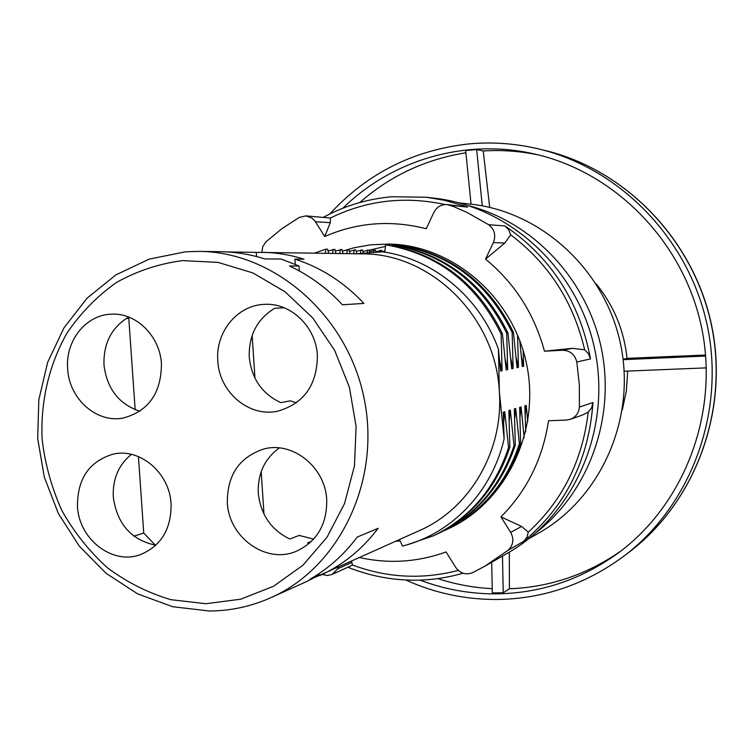<?xml version="1.0" encoding="UTF-8"?>
<svg xmlns="http://www.w3.org/2000/svg" width="754" height="754" viewBox="0 0 754 754"><rect width="100%" height="100%" fill="white"/><g stroke="black" fill="none" stroke-linecap="round" stroke-linejoin="round"><path stroke-width="1.13" d="M161.45 363.965C160.046 335.85 135.72 312.184 110.781 314.211C85.513 315.087 65.155 341.308 67.662 368.998C69.132 398.819 96.587 423.362 123.166 418.046C148.444 411.26 161.205 393.239 161.45 363.965M317.406 355.596C316.105 326.642 290.469 302.297 264.013 304.39C237.152 305.295 215.324 332.373 217.812 360.94C219.169 392.231 249.178 417.669 277.774 411.156C303.862 403.607 317.076 385.087 317.406 355.596M171.083 503.945C169.697 472.881 139.829 447.574 113.025 454.172C89.17 461.448 77.323 478.856 77.464 506.377C78.897 539.072 112.092 565.085 140.074 554.755C161.026 546.15 171.356 529.214 171.083 503.945M326.727 499.902C325.464 467.131 292.486 440.883 263.664 449.054C239.338 457.178 227.227 474.992 227.34 502.484C228.613 537.479 266.303 564.492 296.426 551.221C316.925 541.579 327.029 524.473 326.727 499.902M227.143 251.94L362.184 253.853C431.231 253.221 496.292 317.387 499.384 392.306C503.474 451.363 469.582 508.714 419.563 530.543L315.577 577.121M319.715 575.632C342.731 565.151 362.193 549.374 378.122 528.309L357.226 537.055C344.022 554.661 328.263 568.742 309.922 579.298L319.093 575.17L306.492 581.607L271.129 597.573C339.705 567.215 381.401 480.505 363.984 397.773C347.066 314.936 274.324 251.968 199.329 251.384L220.96 251.713C235.729 251.949 250.328 254.352 264.748 258.924L281.091 259.027L299.008 265.974L289.498 266.002C309.291 275.182 326.916 288.094 342.401 304.757L363.899 303.428C344.088 282.316 321.091 267.538 294.899 259.112L304.013 259.169C290.252 254.843 276.313 252.562 262.213 252.336M256.539 256.548L256.266 252.373M294.899 259.112L295.238 264.296M284.107 307.745L274.616 308.32C257.133 319.112 248.669 335.37 249.244 357.085C251.563 378.687 262.081 393.871 280.808 402.645L290.365 400.826L296.416 402.843M313.645 539.119L299.178 535.425L289.762 539.025C271.082 529.845 260.582 514.52 258.273 493.05C257.595 473.729 264.616 458.686 279.329 447.942M155.39 545.199L143.75 533.078L138.425 456.594M133.901 536.141L143.75 533.078M126.314 318.414L128.793 318.263L129.424 317.34M128.689 317.057C111.601 327.349 103.364 343.306 103.986 364.936C106.927 388.753 118.896 404.191 139.895 411.241M131.385 454.36C118.557 464.879 112.525 479.11 113.288 497.056C117.087 524.011 131.271 540.071 155.852 545.255M135.164 409.695L128.793 318.263M263.994 514.162L261.176 471.684M254.984 378.235L252.138 335.436M299.338 270.959L299.008 265.974M319.093 575.17L318.989 573.662M311.468 541.381L307.557 542.937L309.819 542.918M444.954 530.307L448.837 528.554C506.254 501.891 540.675 431.024 526.594 364.05C512.88 297.001 453.116 245.672 389.827 244.042L370.855 244.786L354.078 247.755L342.42 251.157L348.961 249.649L349.979 253.664M400.421 244.796L394.908 245.182M392.334 245.446L391.571 245.531M385.464 246.398L369.064 250.234M349.385 251.299L355.784 249.791L356.783 253.759M356.19 251.402L362.476 249.932L363.315 253.297M362.872 251.516L369.026 250.074L369.714 252.854M328.065 250.959L334.88 249.348L335.935 253.457M335.323 251.073L341.996 249.499L343.032 253.561M507.979 333.032C483.408 283.287 445.397 253.957 393.937 245.041L392.391 244.993C444.068 254.041 482.164 283.447 506.697 333.211L507.979 333.032L511.683 368.763L513.125 368.461L512.154 332.457L513.417 332.288L517.056 367.632L518.469 367.33L517.536 334.936M513.417 332.288C489.054 283.08 451.41 254.07 400.506 245.238L398.989 245.191C450.166 254.145 487.885 283.231 512.154 332.457M407.292 544.727L433.55 535.755C469.968 517.904 494.973 488.526 508.554 447.622L504.784 411.75L503.295 412.184L504.124 438.8L499.384 392.306L498.432 349.187L500.59 371.1L502.098 370.779L501.118 333.984L502.428 333.805L506.198 369.922L507.668 369.611L506.697 333.211M502.428 333.805C477.979 283.777 439.582 254.117 387.236 244.833L385.652 244.786L384.794 252.062L384.229 252.1M437.311 533.955L439.733 532.842C475.802 515.152 500.571 486.076 514.03 445.614L510.326 410.129L508.865 410.553L509.845 447.15C496.349 487.904 471.401 517.206 435.001 535.076L433.55 535.755M519.393 443.654C508.696 476.585 489.714 502.249 462.438 520.628L463.795 519.987C490.863 501.806 509.808 476.208 520.618 443.201L519.393 443.654L515.745 408.536L514.313 408.96L515.293 445.152C501.881 485.482 477.15 514.501 441.118 532.192L439.733 532.842M524.162 437.725L521.052 406.99L519.647 407.396L520.618 443.201M527.753 421.609L526.245 405.464L524.869 405.869L525.698 431.816M519.751 340.478L522.315 366.519L523.7 366.227L523.116 350.393M514.03 445.614L515.293 445.152M508.554 447.622L509.845 447.15M501.118 333.984C476.321 283.664 437.838 253.928 385.652 244.786M325.323 253.297L325.888 249.159L314.475 253.127M325.888 249.159L327.604 249.197L328.687 253.344M369.403 251.619L375.445 250.205L375.982 252.42M375.812 251.723L381.731 250.347L382.118 251.902M459.148 523.125L455.143 524.53M382.184 251.798L384.926 250.912M400.27 541.033L395.897 541.231M458.253 523.644L454.257 525.076M396.397 541.004L400.186 540.835L402.447 546.066C451.919 533.804 492.174 491.561 504.124 438.8M498.432 349.187C479.893 297.208 432.937 258.518 382.146 251.789L356.595 253.768M504.784 411.75L503.691 422.231M499.582 360.308L502.098 370.779M332.646 253.401L333.202 249.31M339.809 253.514L340.346 249.47M373.664 252.581L373.956 250.177M380.054 252.147L380.28 250.309M346.831 253.617L347.349 249.612M353.701 253.721L354.21 249.762M360.469 253.495L360.93 249.904M367.132 253.024L367.509 250.045M505.227 359.375L507.668 369.611M510.326 410.129L509.252 420.374M510.741 358.452L513.125 368.461M516.141 357.547L518.469 367.33M521.419 356.661L523.7 366.227M515.745 408.536L514.699 418.564M521.052 406.99L520.024 416.792M526.245 405.464L525.236 415.058M398.989 245.191L398.913 245.851M392.391 244.993L392.316 245.663M462.249 519.76L462.438 520.628M405.435 245.446L405.369 246.03M469.082 205.804C533.276 222.468 587.074 279.536 601.4 348.536C615.698 417.546 589.034 491.297 536.754 532.117M459.337 202.911L470.769 204.174C541.532 211.667 605.368 270.168 620.665 344.54C636.206 418.866 600.9 497.932 538.95 532.937L528.969 538.639M596.122 283.834C613.756 305.483 624.058 330.318 627.045 358.357L623.106 359.338M627.696 371.081L626.385 390.779L622.286 409.997M705.697 356.039L623.143 359.667M705.612 355.03L627.045 358.357M624.18 371.222L706.357 367.867M471.052 204.211L465.67 150.574L476.66 149.556L483.229 150.96C501.806 149.792 520.335 151.149 538.827 155.022M482.258 205.861L476.669 149.584M491.693 562.267L492.315 592.861L503.238 592.795L502.475 556.066M342.882 208.208C391.901 159.923 465.661 137.85 535.17 154.146C615.537 172.468 683.935 242.288 701.635 327.745C719.382 413.201 684.387 504.464 617.941 553.229C579.364 580.91 536.971 594.444 490.769 593.841C466.349 593.304 442.768 588.723 420.006 580.099M503.238 592.767L509.402 588.789L509.299 552.126M620.947 550.967C586.942 574.614 549.76 587.215 509.402 588.789M465.897 152.798C425.501 159.245 390.12 175.823 359.771 202.534M405.709 579.986C434.53 593.04 464.832 599.543 496.613 599.496C542.974 598.94 585.34 584.529 623.728 556.245C690.579 505.915 725.48 413.267 707.478 326.539C689.505 239.8 620.636 168.679 539.28 149.085C515.99 143.486 492.635 141.752 469.214 143.882C413.616 149.989 367.141 173.363 329.8 213.995M437.763 578.591C455.444 584.369 473.597 587.734 492.23 588.676M489.685 207.397L483.229 150.96M323.805 217.095C345.059 205.635 367.829 198.839 392.118 196.728L426.217 197.246L434.106 198.151C509.836 206.407 578.337 269.593 594.849 349.894C611.635 430.138 573.907 515.359 507.715 553.05L484.634 566.329L508.083 550.269C513.389 545.17 514.247 539.195 510.665 532.343L500.948 516.876C526.895 490.807 542.748 458.762 548.526 420.751L566.499 420.044L570.42 419.29C575.83 417.085 578.818 413.013 579.402 407.066L579.317 384.502L576.801 362.014C574.887 354.418 570.099 350.497 562.456 350.252L544.463 351.194C534.275 313.73 514.624 283.033 485.51 259.112L493.38 242.599C496.151 235.352 494.567 229.386 488.63 224.711L467.141 212.496L453.088 206.37L447.188 204.579C441.231 204.287 436.802 206.879 433.899 212.364L426.227 228.764C391.015 219.782 357.179 222.364 324.72 236.52L314.965 221.045L311.986 218.085L305.888 215.88L299.225 217.435L281.996 228.613L266.115 241.676L262.816 246.464L261.789 252.336M359.705 557.574C388.923 564.039 417.716 562.154 446.076 551.937L455.623 567.262C460.138 573.408 465.784 575.217 472.551 572.682L484.634 566.329M463.003 573.191C447.603 577.677 431.929 580.014 416.001 580.184C392.466 580.344 369.752 576.018 347.867 567.225M426.217 197.246L444.163 200.234L464.728 206.059L467.612 207.096L447.188 204.579M488.63 224.711L504.916 225.927C551.202 257.538 579.722 301.864 590.486 358.913L588.497 353.739L584.652 349.79C573.408 301.873 548.752 263.551 510.694 234.843L504.794 243.071L485.51 259.112M579.402 407.066L592.983 402.551C588.733 460.063 565.613 506.349 523.634 541.4L526.914 537.319L528.281 532.154C562.512 500.628 582.493 460.619 588.224 412.136L582.239 415.115L570.42 419.29M500.948 516.876L521.608 526.452L528.281 532.154M444.992 204.541C404.691 195.833 366.491 200.328 330.393 218.019L330.299 222.656L324.72 236.52M544.463 351.194L572.427 348.329L584.652 349.79M351.298 561.372L352.608 565.057C387.188 577.913 422.41 579.694 458.272 570.41M305.888 215.88L330.393 218.019M504.916 225.927L508.705 229.753L510.694 234.843M592.983 402.551L591.598 407.867L588.224 412.136M352.608 565.057L332.071 574.463L337.792 568.761L338.574 567.112M322.363 574.435L327.274 575.5L332.071 574.463M182.543 260.62L218.066 262.392L252.835 272.901L285.012 291.741L312.825 318.037L334.71 350.469L349.413 387.302L356.105 426.538L354.437 466.019L344.521 503.606L327 537.263L302.891 565.264L273.579 586.235L240.667 599.213L205.899 603.728L171.017 599.713C148.236 592.983 127.096 582.38 107.586 567.903C89.443 551.504 74.231 532.447 61.96 510.712C51.64 487.885 45.023 463.983 42.101 439.026C40.462 401.448 49.057 364.663 67.049 333.004C80.65 313.033 97.096 296.19 116.408 282.496C137.011 270.978 159.056 263.683 182.543 260.62M185.71 251.798L199.329 251.384L185.55 251.798L149.235 259.093L115.852 274.908L86.993 298.273L63.939 327.915L47.672 362.306L38.812 399.818L37.7 438.696L44.326 477.178L58.378 513.521L79.264 546.084L106.088 573.313L137.69 593.898L172.675 606.725L209.395 611.004C230.781 610.881 251.355 606.404 271.129 597.573M545.444 150.583C625.82 169.942 693.803 240.121 711.54 325.69C729.297 411.26 694.83 502.692 628.789 552.418C695.028 502.513 729.401 411.1 711.682 325.662C693.963 240.224 626.065 170.027 545.444 150.583L539.28 149.085M450.232 205.286L467.612 207.096M576.801 362.014L590.486 358.913M508.083 550.269L523.634 541.4M510.665 532.343L521.608 526.452M337.792 568.761L352.043 562.296M315.436 221.761L330.299 222.656M493.38 242.599L504.794 243.071M562.456 350.252L572.427 348.329M623.728 556.245L628.789 552.418"/></g></svg>
